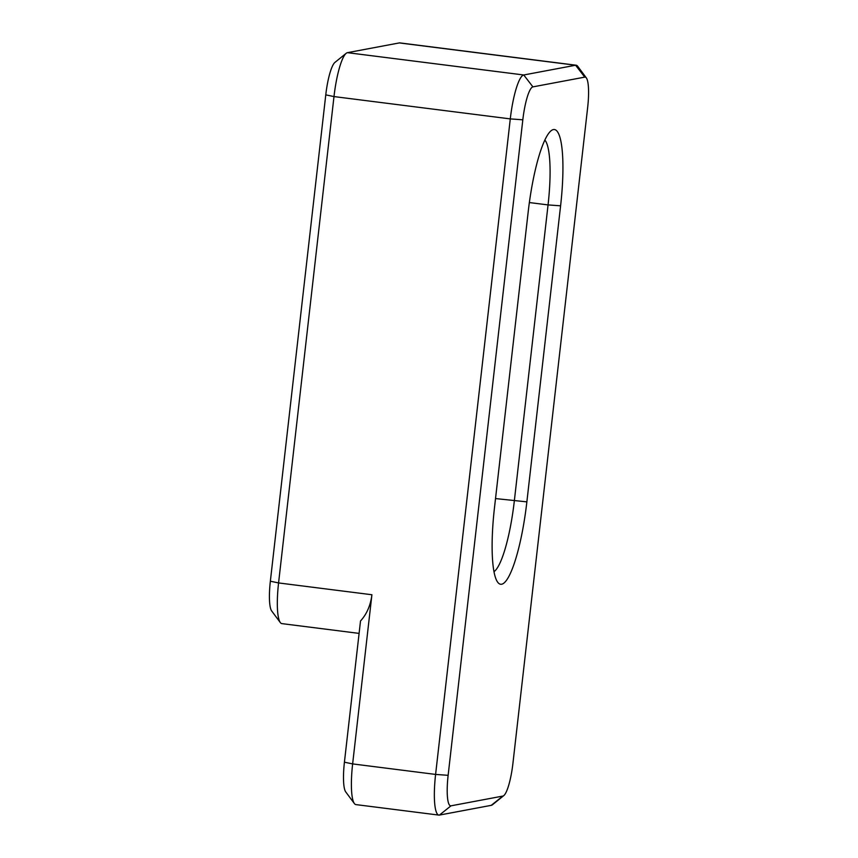 <?xml version="1.0" encoding="UTF-8"?>
<svg xmlns="http://www.w3.org/2000/svg" width="858" height="858" viewBox="0 0 858 858"><rect width="100%" height="100%" fill="white"/><g stroke="black" fill="none" stroke-linecap="round" stroke-linejoin="round"><path stroke-width="1.29" d="M280.298 622.543L271.654 610.928A31.982 6.296 -82.8 0 1 270.356 581.209L325.772 94.863A31.982 6.296 -82.8 0 1 334.942 62.398L346.203 53.293A42.643 8.387 97.2 0 0 333.987 96.579L278.571 582.936A42.643 8.387 97.2 0 0 280.298 622.543A42.643 8.387 97.2 0 0 281.853 623.616L359.094 633.397M354.365 803.528L345.72 791.902A31.982 6.296 -82.8 0 1 344.423 762.194L360.51 620.999C366.795 614.081 370.592 605.33 371.911 594.744L352.638 763.91A42.643 8.387 97.2 0 0 354.365 803.528A42.643 8.387 97.2 0 0 355.92 804.6L438.888 815.1A42.643 8.387 -82.8 0 1 435.596 774.42L510.285 118.897A42.643 8.387 -82.8 0 1 523.745 74.978L575.6 65.229A42.643 8.387 -82.8 0 1 576.147 65.219A42.643 8.387 -82.8 0 1 577.702 66.291L586.346 77.906A31.982 6.296 97.2 0 0 584.77 77.123L532.915 86.873A31.982 6.296 97.2 0 0 522.822 119.809L448.133 775.321A31.982 6.296 97.2 0 0 450.997 805.823L502.852 796.074A31.982 6.296 97.2 0 0 503.785 795.602A31.982 6.296 97.2 0 0 512.955 763.137L587.644 107.615A31.982 6.296 97.2 0 0 586.346 77.906M503.785 795.602L492.524 804.707A42.643 8.387 -82.8 0 1 491.28 805.33L439.425 815.079A42.643 8.387 -82.8 0 1 438.888 815.1M560.596 205.823L526.866 501.866A79.966 15.723 -82.8 0 1 497.694 582.228A79.966 15.723 -82.8 0 1 494.455 507.957L528.185 211.915A79.966 15.723 -82.8 0 1 551.093 130.748A79.966 15.723 -82.8 0 1 560.596 205.823L548.058 204.912A69.305 13.631 97.2 0 0 544.862 140.058M576.147 65.219L399.839 42.9A42.643 8.387 97.2 0 0 399.302 42.921L347.447 52.67A42.643 8.387 97.2 0 0 346.203 53.293M493.972 571.664A69.305 13.631 97.2 0 0 514.328 500.954L548.058 204.912L529.365 202.552M584.77 77.123L575.6 65.229L399.302 42.921M347.447 52.67L523.745 74.978L532.915 86.873M270.356 581.209L278.571 582.936L371.911 594.744M344.423 762.194L352.638 763.91L435.596 774.42L448.133 775.321M522.822 119.809L510.285 118.897L333.987 96.579L325.772 94.863M495.516 498.573L526.866 501.866M491.28 805.33L502.852 796.074M439.425 815.079L450.997 805.823"/></g></svg>
